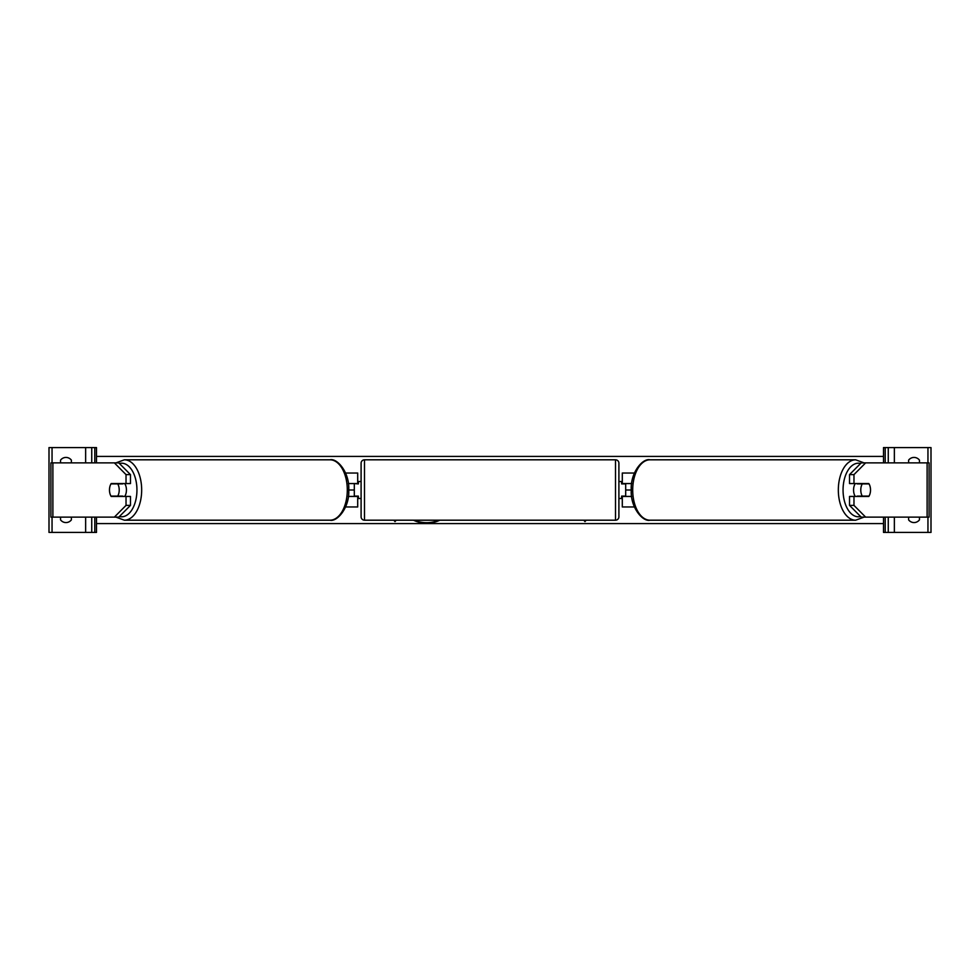 <?xml version="1.0" encoding="UTF-8"?>
<svg xmlns="http://www.w3.org/2000/svg" width="980" height="980" viewBox="0 0 980 980"><rect width="100%" height="100%" fill="white"/><g stroke="black" fill="none" stroke-linecap="round" stroke-linejoin="round"><path stroke-width="1.47" d="M345.597 506.966L357.7 506.966L357.7 496.444L348.329 496.444M354.307 483.557L358.374 483.899L358.374 481.523L361.093 481.523M354.307 483.899L354.307 496.444M357.7 483.899L357.7 473.034L345.597 473.034M348.329 483.557L357.7 483.557M130.475 474.614L126.028 474.614L114.354 462.866L118.788 462.866L130.475 474.614L130.475 483.557L111.181 483.557A8.477 4.863 -90 0 0 109.478 490A8.477 4.863 -90 0 0 111.181 496.444L126.028 496.444L126.028 505.386L130.475 505.386L130.475 496.444L126.028 496.444M130.475 505.386L118.788 517.134L50.923 517.134L50.923 462.866L114.354 462.866M126.028 483.557L126.028 474.614M114.354 517.134L126.028 505.386M60.54 517.134L60.54 519.853A6.787 6.787 0 0 0 71.393 519.853L71.393 517.134M71.393 462.866L71.393 460.147A6.787 6.787 0 0 0 60.54 460.147L60.54 462.866M96.493 462.866L96.493 447.591L49 447.591L49 532.41L52.05 532.41L52.05 517.134M96.493 517.134L96.493 532.41L52.05 532.41M91.74 532.41L91.74 517.134L91.74 532.41M91.74 462.866L91.74 447.591L91.74 462.866M364.487 459.804A3.393 3.393 0 0 0 361.093 463.197L361.093 516.803A3.393 3.393 0 0 0 364.487 520.196L615.514 520.196A3.393 3.393 0 0 0 618.907 516.803L618.907 463.197A3.393 3.393 0 0 0 615.514 459.804L364.487 459.804L364.487 520.196M354.307 496.101L358.374 496.101L358.374 498.477L361.093 498.477M621.626 481.523L621.626 483.899L625.693 483.899L625.693 496.101L621.626 496.101L621.626 498.477L618.907 498.477L618.907 481.523L621.626 481.523M117.722 496.101L110.973 496.101A8.477 4.863 90 0 1 109.478 490A8.477 4.863 90 0 1 110.973 483.899L117.722 483.899A8.477 4.863 90 0 1 119.217 490A8.477 4.863 90 0 1 117.722 496.101L122.721 496.101A8.477 4.863 90 0 1 122.512 496.444M124.73 483.557A8.477 4.863 90 0 1 126.432 490A8.477 4.863 90 0 1 124.73 496.444M122.512 483.557A8.477 4.863 90 0 1 122.721 483.899L117.722 483.899M853.972 483.557L853.972 474.614L865.646 462.866L861.212 462.866L849.525 474.614L849.525 483.557L868.819 483.557A8.477 4.863 -90 0 1 870.522 490A8.477 4.863 -90 0 1 868.819 496.444L853.972 496.444L853.972 505.386L849.525 505.386L849.525 496.444L853.972 496.444M849.525 505.386L861.212 517.134L929.077 517.134L929.077 462.866L865.646 462.866M849.525 474.614L853.972 474.614M865.646 517.134L853.972 505.386M870.522 490A8.477 4.863 90 0 0 869.027 483.899L862.278 483.899A8.477 4.863 90 0 0 860.783 490A8.477 4.863 90 0 0 862.278 496.101L869.027 496.101A8.477 4.863 90 0 0 870.522 490M855.27 483.557A8.477 4.863 90 0 0 853.568 490A8.477 4.863 90 0 0 855.27 496.444M862.278 483.899L857.28 483.899A8.477 4.863 90 0 1 857.488 483.557M862.278 496.101L857.28 496.101A8.477 4.863 90 0 0 857.488 496.444M919.461 517.134L919.461 519.853A6.787 6.787 0 0 1 908.607 519.853L908.607 517.134M919.461 462.866L919.461 460.147A6.787 6.787 0 0 0 908.607 460.147L908.607 462.866M883.507 462.866L883.507 447.591L931 447.591L931 532.41L927.95 532.41L927.95 517.134M883.507 517.134L883.507 532.41L927.95 532.41M888.26 532.41L888.26 517.134L888.26 532.41M888.26 462.866L888.26 447.591L888.26 462.866M634.403 506.966L622.3 506.966L622.3 496.444L631.671 496.444M622.3 483.899L622.3 473.034L634.403 473.034M631.671 483.557L622.3 483.557M413.487 520.196A22.883 16.182 180 0 0 426.643 523.136A22.883 16.182 180 0 0 439.8 520.196M414.503 520.196A22.883 16.182 180 0 0 426.643 522.659A22.883 16.182 180 0 0 438.783 520.196M393.838 520.196L395.014 521.63L396.19 520.196M883.507 523.577L96.493 523.577M864.005 462.866L855.65 459.804A30.196 17.322 90 0 0 838.329 490A30.196 17.322 90 0 0 855.65 520.196L650.022 520.196A30.196 17.322 -90 0 1 632.7 490A30.196 17.322 -90 0 1 650.022 459.804C642.929 457.856 630.226 472.421 631.255 490L625.693 490M354.307 490L348.745 490C349.774 507.579 337.071 522.144 329.978 520.196A30.196 17.322 -90 0 0 347.3 490A30.196 17.322 -90 0 0 329.978 459.804L124.35 459.804A30.196 17.322 90 0 1 141.671 490A30.196 17.322 90 0 1 124.35 520.196L329.978 520.196M586.163 520.196L584.987 521.63L583.811 520.196M883.507 456.423L96.493 456.423M585.771 520.196L584.987 521.63M584.987 521.152L584.202 520.196M394.23 520.196L395.014 521.152L395.798 520.196M52.883 517.134L52.883 462.866M52.05 462.866L52.05 447.591M85.64 532.41L85.64 517.134M85.64 462.866L85.64 447.591M94.79 532.41L94.79 517.134M94.79 462.866L94.79 447.591M615.514 520.196L615.514 459.804M119.401 516.534A26.803 15.374 -90 0 0 136.943 490A26.803 15.374 -90 0 0 119.401 463.466M927.117 517.134L927.117 462.866M860.599 516.534A26.803 15.374 -90 0 1 843.057 490A26.803 15.374 -90 0 1 860.599 463.466M894.36 532.41L894.36 517.134M894.36 462.866L894.36 447.591M927.95 462.866L927.95 447.591M885.21 532.41L885.21 517.134M885.21 462.866L885.21 447.591M115.995 517.134L124.35 520.196M348.745 490C349.774 472.421 337.071 457.856 329.978 459.804M115.995 462.866L124.35 459.804M855.65 459.804L650.022 459.804M631.255 490C630.226 507.579 642.929 522.144 650.022 520.196M864.005 517.134L855.65 520.196"/></g></svg>
